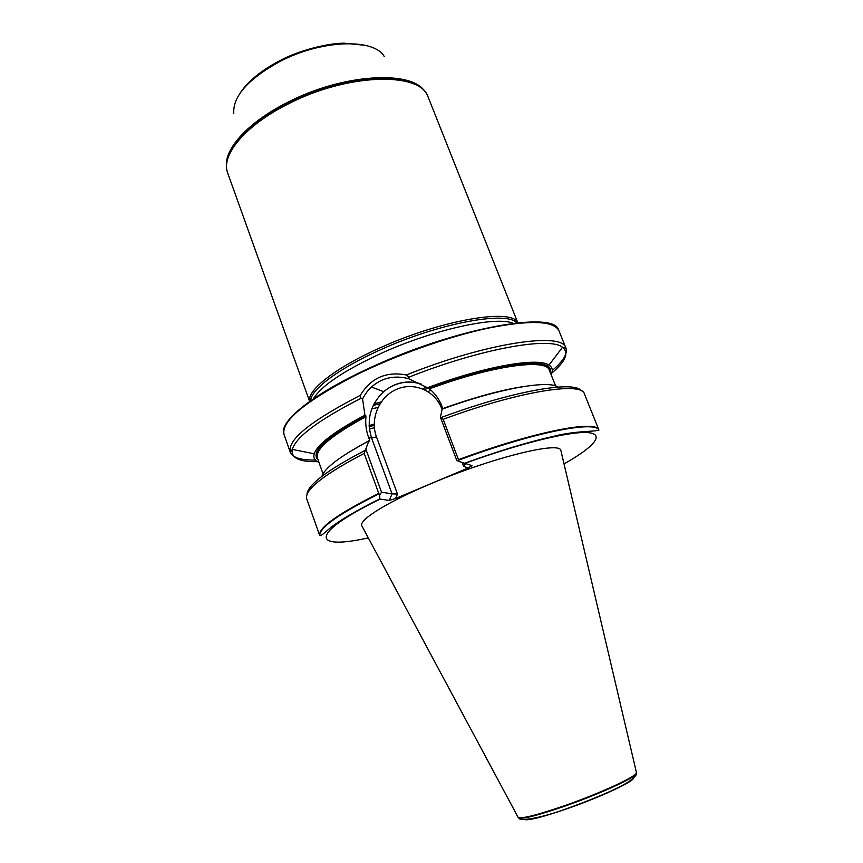 <?xml version="1.0" encoding="UTF-8"?>
<svg xmlns="http://www.w3.org/2000/svg" width="863" height="863" viewBox="0 0 863 863"><rect width="100%" height="100%" fill="white"/><g stroke="black" fill="none" stroke-linecap="round" stroke-linejoin="round"><path stroke-width="1.29" d="M517.811 322.773L428.059 96.839C420.292 71.521 347.293 73.226 288.069 104.045C245.426 125.297 220.928 154.962 227.541 172.611L309.623 401.446M517.746 322.784C512.719 307.918 441.241 319.774 379.191 348.242C334.833 368.059 306.592 390.669 309.688 401.403M374.078 403.755L381.176 401.975M422.471 388.781L426.635 387.207M561.133 451.565L560.821 450.249C558.965 441.263 492.115 457.681 431.629 483.42C388.296 501.554 359.58 519.386 361.673 525.502L362.298 526.689M558.07 387.066C548.296 379.839 498.641 388.544 442.158 409.105L440.41 417.25L443.172 419.31C518.641 391.284 581.996 381.37 584.424 393.938L598.793 429.688C595.341 419.785 532.903 431.953 458.469 459.655L458.836 461.414L472.061 465.621L467.875 468.102L395.621 498.49L389.267 500.454L379.644 498.987L379.752 494.823L378.749 493.366C338.576 513.474 318.857 527.412 319.59 535.189L306.721 498.868C304.294 489.968 323.442 474.812 364.175 453.399L368.846 440.896C340.378 456.117 324.747 467.919 321.942 476.279M378.749 493.366L364.175 453.399M443.172 419.31L458.469 459.655M368.846 440.896L369.634 441.101L369.644 440.259L368.533 437.228C366.149 430.637 365.286 423.798 365.923 416.7L365.75 415.437M555.621 385.944L549.375 370.303C547.714 355.869 492.018 364.596 428.221 388.037L429.396 388.879C434.974 393.345 439.04 398.879 441.619 405.491L442.881 408.846M318.113 460.011C309.979 452.05 325.836 437.185 365.707 415.416L364.92 415.168C334.445 431.414 317.552 444.283 314.229 453.787C313.064 457.746 314.628 460.594 318.943 462.331M551.09 374.607C553.183 370.454 552.471 367.282 548.976 365.081C537.919 357.12 485.038 366.182 427.476 387.724L428.167 388.026C497.875 361.931 555.341 356.214 550.173 372.32M364.92 415.168L362.568 398.933L360.842 398.415L360.313 395.34C370.831 377.962 386.171 371.176 406.344 374.963L408.782 377.228L408.49 378.641L427.476 387.724M532.579 364.488L534.359 363.226M559.03 330.982L558.965 330.82C554.035 320.756 530.551 319.828 488.501 328.059C447.595 336.743 394.348 355.729 353.334 376.333C303.938 402.266 280.853 421.716 284.078 434.682L290.248 452.169C292.579 457.66 300.939 460.281 315.351 460.022M323.97 442.719L326.138 442.503M636.365 772.212L636.247 773.259C634.316 777.52 599.041 793.658 565.146 805.481C539.429 814.359 523.949 818.426 518.706 817.671L517.919 816.97M336.829 432.525L339.569 432.19M369.181 426.624L374.218 425.394M439.634 404.078L440.842 403.604M516.657 322.902C507.315 310.551 438.728 323.129 379.979 350.011C338.62 368.49 310.831 389.591 310.583 400.766M373.226 405.437L379.979 403.787M424.402 389.623L433.053 386.236M365.944 449.429L381.554 492.212L392.05 493.841L371.597 438.059L368.533 437.228M408.49 378.641C394.229 375.027 381.899 377.821 371.478 387.023C368.447 389.547 365.47 393.517 362.568 398.933M458.836 461.414L456.764 460.421L440.41 417.25M379.752 494.823L381.554 492.212M467.875 468.102L463.582 466.236L465.513 463.863M442.072 409.537L441.705 408.577C434.963 390.464 413.647 381.608 396.408 389.386C379.062 396.904 369.774 419.03 376.462 436.861L397.487 494.078L392.05 493.841L389.267 500.454M379.936 499.159C307.897 534.499 312.686 550.475 368.296 537.865M564.024 463.906C593.906 447.088 605.675 433.949 587.574 432.59C569.58 431.23 519.85 443.323 464.37 463.56M379.008 493.819C338.825 513.917 319.105 527.843 319.828 535.61L319.59 535.189M364.812 450.529C326.656 470.486 307.39 485.146 307.001 494.499M369.644 440.259L347.703 452.946M523.312 386.592C501.241 390 474.402 397.325 442.773 408.555M365.923 416.7C331.252 435.491 315.071 449.245 317.39 457.973L323.042 473.83M549.375 370.303C546.678 358.231 492.277 365.481 429.396 388.879M360.842 398.415C318.835 419.893 295.998 436.894 292.309 449.396C290.853 457.962 299.245 462.039 317.476 461.64M360.313 395.34C310.626 420.961 287.271 439.903 290.248 452.169L292.309 449.396L314.229 453.787M552.266 370.507C563.237 361.166 567.778 353.668 565.901 348.016C562.859 331.651 486.764 342.611 406.344 374.963M636.452 772.827L636.279 773.798C634.359 778.07 599.17 794.165 565.362 805.956C539.709 814.812 524.273 818.858 519.03 818.102L518.264 817.488M524.1 819.462C527.768 820.875 542.255 817.239 567.584 808.555C600.314 797.164 633.852 781.533 633.366 778.167M464.035 463.453C498.124 451.133 527.671 442.158 552.676 436.527C576.139 430.594 591.565 432.018 598.89 430.162C595.448 420.281 533.01 432.471 458.598 460.184M581.328 390.842C574.812 380.281 512.892 390.831 441.425 417.433M551.737 373.118C565.675 361.36 569.267 352.751 562.514 347.293C550.055 336.387 480.119 348.76 408.782 377.228M558.566 329.99C554.596 310.863 459.494 327.066 375.319 365.383C315.491 391.953 278.846 421.079 283.83 433.809M324.477 442.244L326.678 442.007M459.278 403.194L461.112 402.395M531.856 364.477L533.658 363.204M331.651 436.279L334.24 435.934M369.407 428.997L374.38 427.735M440.572 405.912L441.619 405.491M338.63 431.295L341.381 430.971M369.137 425.934L374.208 424.725M439.375 403.614L440.615 403.118M513.258 323.301C496.214 315.836 433.744 329.386 381.219 353.323C343.873 370.637 321.263 385.804 313.388 398.825M371.77 408.9L377.983 407.422M427.886 391.532L431.079 390.292M427.465 95.588C418.458 71.057 346.279 73.279 287.929 103.636C246.084 124.509 221.575 153.56 227.163 171.273M424.866 91.629C411.985 69.827 342.902 73.625 287.573 102.373C248.479 121.91 224.164 148.835 226.494 166.591M384.262 56.58C374.251 38.026 321.23 39.612 279.407 61.758C247.94 79.191 232.73 96.429 233.776 113.452M376.462 436.861L371.597 438.059C366.149 420.195 370.173 404.725 383.657 391.662C394.79 382.546 407.056 379.893 420.475 383.69M429.04 387.703L430.303 388.544M397.487 494.078L395.621 498.49M463.582 466.236L462.288 462.795M442.622 408.145L441.705 408.577M466.894 462.633L465.772 462.956M379.644 498.987C356.117 510.691 339.612 520.4 330.13 528.091C322.212 534.575 322.19 535.265 319.828 535.61M365.718 415.448C330.162 433.053 312.902 452.352 316.829 456.322L317.39 457.973M548.976 365.081L562.514 347.293L565.901 348.016L558.965 330.82M518.706 817.671L519.03 818.102C519.03 821.414 540.152 818.577 567.067 808.512C582.881 802.903 597.552 797.056 611.08 790.961C623.55 785.028 624.089 784.478 628.803 781.641C634.305 777.531 636.797 774.92 636.279 773.798L636.247 773.259M636.484 772.709L560.821 450.249M518.167 817.423L361.673 525.502M334.046 436.074L331.468 436.419M339.903 430.443L342.654 430.152M369.116 425.47L374.197 424.283M439.191 403.312L440.475 402.794M240.572 92.427C248.501 80.82 261.586 70.237 279.839 60.669C299.871 49.86 328.717 43.204 343.97 43.182L365.254 45.318M371.478 387.023L383.657 391.662C395.06 382.514 407.552 379.968 421.122 384.024M471.392 465.437L472.158 465.772"/></g></svg>
